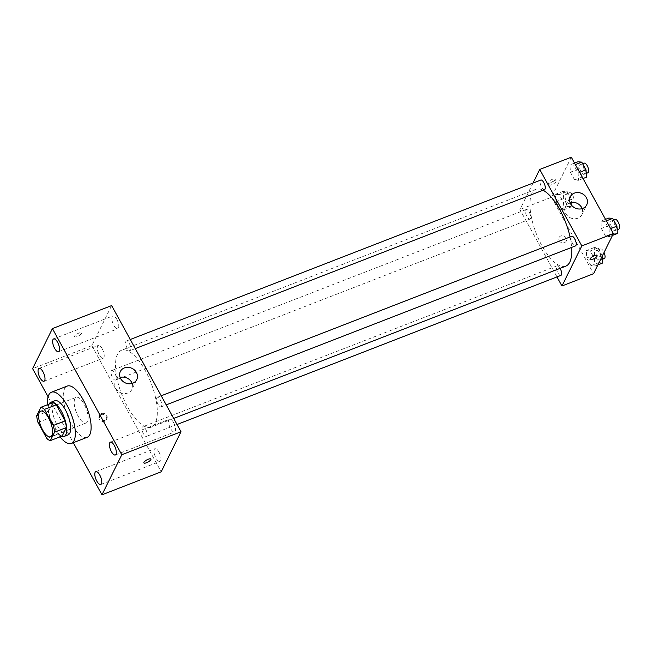 <?xml version="1.0" encoding="UTF-8"?>
<svg xmlns="http://www.w3.org/2000/svg" width="652" height="652" viewBox="0 0 652 652"><rect width="100%" height="100%" fill="white"/><g stroke="black" fill="none" stroke-linecap="round" stroke-linejoin="round"><path stroke-width="0.49" stroke-dasharray="3.26 2.44" d="M87.449 421.632A13.741 5.24 68.8 0 1 86.113 422.977A13.741 5.24 68.8 0 1 76.26 412.064A13.741 5.24 68.8 0 1 76.162 397.353A13.741 5.24 68.8 0 1 85.127 406.155A13.741 5.24 68.8 0 1 87.449 421.632M37.971 422.423L49.813 417.826L58.664 433.922L46.822 438.519M62.201 436.009A17.734 6.764 68.8 0 1 58.664 433.922M49.813 417.826A17.734 6.764 68.8 0 1 48.541 411.151L36.699 415.756M52.714 402.724L48.541 411.151M49.006 404.158A18.321 6.985 -111.2 0 0 53.497 427.378A18.321 6.985 -111.2 0 0 61.484 436.286M68.036 434.908A18.321 6.985 68.8 0 1 57.441 425.837A18.321 6.985 68.8 0 1 54.768 400.752M60.033 436.848A27.482 10.481 68.8 0 1 47.555 404.721M87.148 437.313A27.482 10.481 68.8 0 1 67.425 415.495A27.482 10.481 68.8 0 1 67.246 386.082M48.085 396.799L73.309 442.692M116.806 319.341A6.87 2.616 68.8 0 1 117.808 328.747A6.87 2.616 68.8 0 1 112.877 323.294A6.87 2.616 68.8 0 1 112.829 315.935A6.87 2.616 68.8 0 1 116.806 319.341M173.562 422.569A6.87 2.616 68.8 0 1 174.557 431.983A6.87 2.616 68.8 0 1 169.634 426.522A6.87 2.616 68.8 0 1 169.585 419.171A6.87 2.616 68.8 0 1 173.562 422.569M158.966 452.056A6.87 2.616 68.8 0 1 159.968 461.461A6.87 2.616 68.8 0 1 155.037 456.009A6.87 2.616 68.8 0 1 154.997 448.649A6.87 2.616 68.8 0 1 158.966 452.056M102.217 348.82A6.87 2.616 68.8 0 1 103.22 358.225A6.87 2.616 68.8 0 1 98.289 352.773A6.87 2.616 68.8 0 1 98.24 345.421A6.87 2.616 68.8 0 1 102.217 348.82M132.152 383.425A9.161 7.995 -153.7 0 1 131.932 389.391A9.161 7.995 -153.7 0 1 120.172 392.496A9.161 7.995 -153.7 0 1 115.51 381.265A9.161 7.995 -153.7 0 1 120.123 377.475M111.631 305.584L91.81 345.642L32.6 368.641M91.81 345.642L161.174 471.812M100.97 414.582A4.01 3.496 -153.7 0 1 105.461 415.552A4.01 3.496 -153.7 0 1 106.398 419.701A4.01 3.496 -153.7 0 1 101.256 421.062A4.01 3.496 -153.7 0 1 99.218 416.147A4.01 3.496 -153.7 0 1 100.97 414.582M101.467 413.572A4.01 3.496 -153.7 0 1 105.958 414.542A4.01 3.496 -153.7 0 1 106.895 418.698A4.01 3.496 -153.7 0 1 101.753 420.051A4.01 3.496 -153.7 0 1 99.715 415.137A4.01 3.496 -153.7 0 1 101.467 413.572M143.888 462.912L143.888 462.912A4.01 1.222 -28.8 0 1 146.814 459.913A4.01 1.222 -28.8 0 1 150.914 459.049A4.01 1.222 -28.8 0 1 150.914 459.057L150.914 459.057M74.581 336.155A4.01 1.222 151.2 0 0 74.524 336.742A4.01 1.222 151.2 0 0 78.623 335.878A4.01 1.222 151.2 0 0 81.549 332.879A4.01 1.222 151.2 0 0 78.175 333.368A4.01 1.222 151.2 0 0 74.581 336.155A4.01 1.222 151.2 0 0 74.524 336.742A4.01 1.222 151.2 0 0 78.623 335.886A4.01 1.222 151.2 0 0 81.549 332.887A4.01 1.222 151.2 0 0 78.183 333.376A4.01 1.222 151.2 0 0 74.581 336.155M129.34 343.571A5.151 1.964 68.8 0 1 130.587 350.116A5.151 1.964 68.8 0 1 130.09 350.621A5.151 1.964 68.8 0 1 126.398 346.53A5.151 1.964 68.8 0 1 126.358 341.02A5.151 1.964 68.8 0 1 129.34 343.571M145.689 429.334A5.151 1.964 68.8 0 1 146.936 435.878A5.151 1.964 68.8 0 1 146.439 436.384A5.151 1.964 68.8 0 1 142.747 432.292A5.151 1.964 68.8 0 1 142.715 426.783A5.151 1.964 68.8 0 1 145.689 429.334M115.999 379.594A5.151 1.964 68.8 0 1 115.502 380.1A5.151 1.964 68.8 0 1 111.81 376.008A5.151 1.964 68.8 0 1 111.769 370.499A5.151 1.964 68.8 0 1 115.127 373.8A5.151 1.964 68.8 0 1 115.999 379.594M160.278 399.847A5.151 1.964 68.8 0 1 161.028 406.897A5.151 1.964 68.8 0 1 157.67 403.604A5.151 1.964 68.8 0 1 156.806 397.801A5.151 1.964 68.8 0 1 157.303 397.304A5.151 1.964 68.8 0 1 160.278 399.847M155.323 423.107A41.223 15.721 68.8 0 1 151.329 427.125A41.223 15.721 68.8 0 1 121.753 394.387A41.223 15.721 68.8 0 1 121.476 350.271A41.223 15.721 68.8 0 1 148.354 376.677A41.223 15.721 68.8 0 1 155.323 423.107M565.781 266.146A41.223 15.721 68.8 0 1 536.205 233.408A41.223 15.721 68.8 0 1 535.928 189.292A41.223 15.721 68.8 0 1 543.034 190.221M570.06 236.978A41.223 15.721 68.8 0 1 571.625 247.41M571.755 236.317A5.151 1.964 -111.2 0 0 571.258 236.815A5.151 1.964 -111.2 0 0 572.122 242.617A5.151 1.964 -111.2 0 0 575.48 245.918M530.451 218.616A5.151 1.964 68.8 0 1 529.954 219.113A5.151 1.964 68.8 0 1 526.262 215.03A5.151 1.964 68.8 0 1 526.221 209.52A5.151 1.964 68.8 0 1 529.579 212.813A5.151 1.964 68.8 0 1 530.451 218.616M560.891 275.397A5.151 1.964 68.8 0 1 557.199 271.305A5.151 1.964 68.8 0 1 557.167 265.796A5.151 1.964 68.8 0 1 560.133 268.331M544.542 189.634A5.151 1.964 68.8 0 1 540.85 185.543A5.151 1.964 68.8 0 1 540.81 180.034M533.01 183.065L519.921 209.512L556.979 276.913M571.323 157.189L551.502 197.246L519.921 209.512M551.502 197.246L593.54 273.71M564.493 242.658A4.01 3.496 26.3 0 0 566.246 241.085A4.01 3.496 26.3 0 0 564.2 236.179A4.01 3.496 26.3 0 0 559.057 237.532A4.01 3.496 26.3 0 0 560.003 241.68A4.01 3.496 26.3 0 0 564.493 242.658A4.01 3.496 26.3 0 0 566.246 241.085A4.01 3.496 26.3 0 0 564.2 236.171A4.01 3.496 26.3 0 0 559.057 237.532A4.01 3.496 26.3 0 0 560.003 241.68A4.01 3.496 26.3 0 0 564.493 242.658M573.866 165.2L570.011 164.842L570.394 172.209L574.64 179.936L578.503 180.294L578.112 172.927L573.866 165.2L570.011 164.842L570.394 172.209L574.64 179.936L578.503 180.294L578.112 172.927L573.866 165.2L575.398 164.606M590.215 250.963L586.36 250.604L586.751 257.972L590.997 265.698L594.852 266.057L594.461 258.689L590.215 250.963L586.36 250.604L586.751 257.972L590.997 265.698L594.852 266.057L594.461 258.689L590.215 250.963L598.112 247.899L594.257 247.54L594.64 254.908L598.886 262.634L602.75 262.992M559.277 194.679L555.414 194.32L555.806 201.688L560.052 209.414L563.915 209.773L563.524 202.405L559.277 194.679L555.414 194.32L555.806 201.688L560.052 209.414L563.915 209.773L563.524 202.405L559.277 194.679L567.167 191.615L563.312 191.256L563.703 198.624L567.949 206.35L571.804 206.708L571.421 199.341L567.167 191.615M604.803 221.484L600.948 221.126L601.34 228.493L605.586 236.22L609.441 236.578L609.058 229.211L604.803 221.484L600.948 221.126L601.34 228.493L605.586 236.22L609.441 236.578L609.058 229.211L604.803 221.484L606.344 220.889M548.087 182.389A4.01 1.222 151.2 0 0 548.03 182.976A4.01 1.222 151.2 0 0 552.13 182.12A4.01 1.222 151.2 0 0 555.056 179.121A4.01 1.222 151.2 0 0 551.69 179.61A4.01 1.222 151.2 0 0 548.087 182.389M590.068 259.447L590.068 259.447A4.01 1.222 -28.8 0 1 592.994 256.448A4.01 1.222 -28.8 0 1 597.093 255.584L597.093 255.584M549.147 184.32A4.01 1.222 151.2 0 0 549.09 184.907A4.01 1.222 151.2 0 0 553.189 184.043A4.01 1.222 151.2 0 0 556.115 181.044A4.01 1.222 151.2 0 0 552.749 181.533A4.01 1.222 151.2 0 0 549.147 184.32M582.13 208.64A9.161 7.995 -153.7 0 1 581.91 214.606A9.161 7.995 -153.7 0 1 577.9 218.192A9.161 7.995 -153.7 0 1 567.639 215.967A9.161 7.995 -153.7 0 1 565.488 206.48A9.161 7.995 -153.7 0 1 570.101 202.69M608.846 218.061L609.229 225.429L613.483 233.155L617.338 233.514M615.455 230.083A5.151 1.964 68.8 0 1 614.958 230.58A5.151 1.964 68.8 0 1 611.258 226.497A5.151 1.964 68.8 0 1 611.226 220.987A5.151 1.964 68.8 0 1 614.583 224.28A5.151 1.964 68.8 0 1 615.455 230.083M605.496 219.357L600.948 221.126M609.229 225.429L601.34 228.493M613.483 233.155L605.586 236.22M612.505 235.388L609.441 236.578M610.59 228.616L609.058 229.211M618.903 229.048A5.151 1.964 68.8 0 1 615.211 224.964A5.151 1.964 68.8 0 1 615.17 219.455M577.9 161.778L578.291 169.145L582.538 176.871L586.401 177.23M584.51 173.799A5.151 1.964 68.8 0 1 584.013 174.304A5.151 1.964 68.8 0 1 580.321 170.213A5.151 1.964 68.8 0 1 580.288 164.703A5.151 1.964 68.8 0 1 583.646 168.004A5.151 1.964 68.8 0 1 584.51 173.799M574.559 163.073L570.011 164.842M578.291 169.145L570.394 172.209M582.538 176.871L574.64 179.936M583.051 178.526L578.503 180.294M579.644 172.332L578.112 172.927M587.957 172.772A5.151 1.964 68.8 0 1 584.265 168.681A5.151 1.964 68.8 0 1 584.233 163.171M602.375 255.861L598.112 247.899M600.867 259.561A5.151 1.964 68.8 0 1 600.362 260.067A5.151 1.964 68.8 0 1 596.67 255.975A5.151 1.964 68.8 0 1 596.637 250.466A5.151 1.964 68.8 0 1 599.995 253.767A5.151 1.964 68.8 0 1 600.867 259.561M594.257 247.54L586.36 250.604M594.64 254.908L586.751 257.972M598.886 262.634L590.997 265.698M597.917 264.867L594.852 266.057M602.358 255.625L594.461 258.689M604.314 258.534A5.151 1.964 68.8 0 1 600.614 254.443A5.151 1.964 68.8 0 1 600.582 248.934A5.151 1.964 68.8 0 1 604.054 252.471M569.921 203.277A5.151 1.964 68.8 0 1 569.424 203.783A5.151 1.964 68.8 0 1 565.732 199.691A5.151 1.964 68.8 0 1 565.7 194.182A5.151 1.964 68.8 0 1 569.049 197.483A5.151 1.964 68.8 0 1 569.921 203.277M563.312 191.256L555.414 194.32M563.703 198.624L555.806 201.688M567.949 206.35L560.052 209.414M571.804 206.708L563.915 209.773M571.421 199.341L563.524 202.405M573.866 201.745A5.151 1.964 68.8 0 1 573.369 202.25A5.151 1.964 68.8 0 1 569.677 198.159A5.151 1.964 68.8 0 1 569.644 192.65A5.151 1.964 68.8 0 1 573.002 195.95A5.151 1.964 68.8 0 1 573.866 201.745M50.595 436.775L86.113 422.977M40.644 411.151L76.162 397.353M58.599 351.746L117.808 328.747M53.627 338.934L112.829 315.935M115.355 454.982L174.557 431.983M110.375 442.17L169.585 419.171M100.767 484.46L159.968 461.461M95.787 471.649L154.997 448.649M44.01 381.224L103.22 358.225M39.038 368.421L98.24 345.421M120.343 371.51L115.51 381.265M136.757 379.635L131.932 389.391M99.715 415.137L99.218 416.147M106.895 418.698L106.398 419.701M535.928 189.292L121.476 350.271M173.676 418.445L151.329 427.125M161.028 406.897L166.219 404.884M157.303 397.304L161.215 395.78M526.221 209.52L111.769 370.499M529.954 219.113L115.502 380.1M557.167 265.796L142.715 426.783M177.01 424.509L146.439 436.384M130.278 339.496L126.358 341.02M135.282 348.6L130.09 350.621M556.115 181.044L555.056 179.121M549.09 184.907L548.03 182.976M581.91 214.606L586.735 204.85M565.488 206.48L570.313 196.725M613.605 220.058L611.226 220.987M617.134 229.732L614.958 230.58M582.668 163.782L580.288 164.703M586.197 173.456L584.013 174.304M600.582 248.934L596.637 250.466M602.546 259.219L600.362 260.067M569.644 192.65L565.7 194.182M573.369 202.25L569.424 203.783"/><path stroke-width="0.98" d="M51.924 435.43A13.741 5.24 68.8 0 1 50.595 436.775A13.741 5.24 68.8 0 1 40.734 425.862A13.741 5.24 68.8 0 1 40.644 411.151A13.741 5.24 68.8 0 1 49.601 419.953A13.741 5.24 68.8 0 1 51.924 435.43M53.26 425.503L44.417 409.407A17.734 6.764 68.8 0 0 40.872 407.321L36.699 415.756A17.734 6.764 68.8 0 0 37.971 422.423L46.822 438.519A17.734 6.764 68.8 0 0 50.359 440.605L54.532 432.17A17.734 6.764 68.8 0 0 53.26 425.503L65.102 420.899L56.251 404.81L44.417 409.407M50.359 440.605L62.201 436.009L66.374 427.573L54.532 432.17M40.872 407.321L52.714 402.724A17.734 6.764 68.8 0 1 56.251 404.81M65.102 420.899A17.734 6.764 68.8 0 1 66.374 427.573M61.484 436.286A18.321 6.985 -111.2 0 0 64.092 436.441A18.321 6.985 -111.2 0 0 63.969 416.832A18.321 6.985 -111.2 0 0 50.823 402.284A18.321 6.985 -111.2 0 0 49.006 404.158M50.823 402.284L54.768 400.752A18.321 6.985 68.8 0 1 66.716 412.488A18.321 6.985 68.8 0 1 69.813 433.124A18.321 6.985 68.8 0 1 68.036 434.908L64.092 436.441M47.555 404.721A27.482 10.481 68.8 0 1 51.451 392.211A27.482 10.481 68.8 0 1 69.373 409.815A27.482 10.481 68.8 0 1 74.018 440.768A27.482 10.481 68.8 0 1 71.353 443.45A27.482 10.481 68.8 0 1 60.033 436.848M51.451 392.211L67.246 386.082A27.482 10.481 68.8 0 1 85.159 403.678A27.482 10.481 68.8 0 1 89.805 434.639A27.482 10.481 68.8 0 1 87.148 437.313L71.353 443.45M57.596 342.333A6.87 2.616 68.8 0 1 58.599 351.746A6.87 2.616 68.8 0 1 53.668 346.285A6.87 2.616 68.8 0 1 53.627 338.934A6.87 2.616 68.8 0 1 57.596 342.333M114.353 445.569A6.87 2.616 68.8 0 1 115.355 454.982A6.87 2.616 68.8 0 1 110.424 449.521A6.87 2.616 68.8 0 1 110.375 442.17A6.87 2.616 68.8 0 1 114.353 445.569M99.764 475.047A6.87 2.616 68.8 0 1 100.767 484.46A6.87 2.616 68.8 0 1 95.836 479A6.87 2.616 68.8 0 1 95.787 471.649A6.87 2.616 68.8 0 1 99.764 475.047M43.008 371.819A6.87 2.616 68.8 0 1 44.01 381.224A6.87 2.616 68.8 0 1 39.079 375.772A6.87 2.616 68.8 0 1 39.038 368.421A6.87 2.616 68.8 0 1 43.008 371.819M73.309 442.692L101.965 494.811L121.785 454.754L52.421 328.584L32.6 368.641L48.085 396.799M101.965 494.811L161.174 471.812L180.995 431.763L111.631 305.584L52.421 328.584M180.995 431.763L121.785 454.754M136.447 372.504A9.161 7.995 -153.7 0 1 136.757 379.635A9.161 7.995 -153.7 0 1 125.005 382.74A9.161 7.995 -153.7 0 1 120.343 371.51A9.161 7.995 -153.7 0 1 128.183 367.353A9.161 7.995 -153.7 0 1 136.447 372.504M120.123 377.475A9.161 7.995 -153.7 0 1 131.614 382.259A9.161 7.995 -153.7 0 1 132.152 383.425M150.914 459.057A4.01 1.222 -28.8 0 1 150.856 459.644A4.01 1.222 -28.8 0 1 147.254 462.431A4.01 1.222 -28.8 0 1 143.888 462.92A4.01 1.222 -28.8 0 1 146.814 459.921A4.01 1.222 -28.8 0 1 150.914 459.057A4.01 1.222 -28.8 0 1 150.856 459.644A4.01 1.222 -28.8 0 1 147.262 462.423A4.01 1.222 -28.8 0 1 143.888 462.912M571.625 247.41A41.223 15.721 68.8 0 1 569.775 262.128A41.223 15.721 68.8 0 1 565.781 266.146L173.676 418.445M543.034 190.221A41.223 15.721 68.8 0 1 570.06 236.978M166.219 404.884L575.48 245.918A5.151 1.964 -111.2 0 0 575.447 240.409A5.151 1.964 -111.2 0 0 571.755 236.317L161.215 395.78M560.133 268.331A5.151 1.964 68.8 0 1 561.388 274.891A5.151 1.964 68.8 0 1 560.891 275.397L177.01 424.509M130.278 339.496L540.81 180.034A5.151 1.964 68.8 0 1 544.167 183.334A5.151 1.964 68.8 0 1 545.039 189.129A5.151 1.964 68.8 0 1 544.542 189.634L135.282 348.6M556.979 276.913L561.959 285.975L581.788 245.918L539.742 169.455L533.01 183.065M539.742 169.455L571.323 157.189L613.361 233.66L593.54 273.71L561.959 285.975M613.361 233.66L581.788 245.918M582.733 208.436A9.161 7.995 -153.7 0 1 572.464 206.211A9.161 7.995 -153.7 0 1 570.313 196.725A9.161 7.995 -153.7 0 1 582.073 193.62A9.161 7.995 -153.7 0 1 586.735 204.85A9.161 7.995 -153.7 0 1 582.733 208.436M597.036 256.179A4.01 1.222 -28.8 0 1 593.442 258.958A4.01 1.222 -28.8 0 1 590.068 259.447A4.01 1.222 -28.8 0 1 592.994 256.448A4.01 1.222 -28.8 0 1 597.093 255.584A4.01 1.222 -28.8 0 1 597.036 256.179M597.093 255.584A4.01 1.222 -28.8 0 1 597.036 256.171A4.01 1.222 -28.8 0 1 593.442 258.958A4.01 1.222 -28.8 0 1 590.068 259.447M570.101 202.69A9.161 7.995 -153.7 0 1 582.13 208.64M612.505 235.388L617.338 233.514L616.947 226.138L612.701 218.412L608.846 218.061L605.496 219.357M616.947 226.138L610.59 228.616M612.701 218.412L606.344 220.889M613.605 220.058L615.17 219.455A5.151 1.964 68.8 0 1 618.528 222.748A5.151 1.964 68.8 0 1 619.4 228.55A5.151 1.964 68.8 0 1 618.903 229.048L617.134 229.732M583.051 178.526L586.401 177.23L586.009 169.862L581.763 162.136L577.9 161.778L574.559 163.073M586.009 169.862L579.644 172.332M581.763 162.136L575.398 164.606M582.668 163.782L584.233 163.171A5.151 1.964 68.8 0 1 587.591 166.464A5.151 1.964 68.8 0 1 588.463 172.267A5.151 1.964 68.8 0 1 587.957 172.772L586.197 173.456M597.917 264.867L602.75 262.992L602.375 255.861M604.054 252.471A5.151 1.964 68.8 0 1 604.812 258.029A5.151 1.964 68.8 0 1 604.314 258.534L602.546 259.219"/></g></svg>
